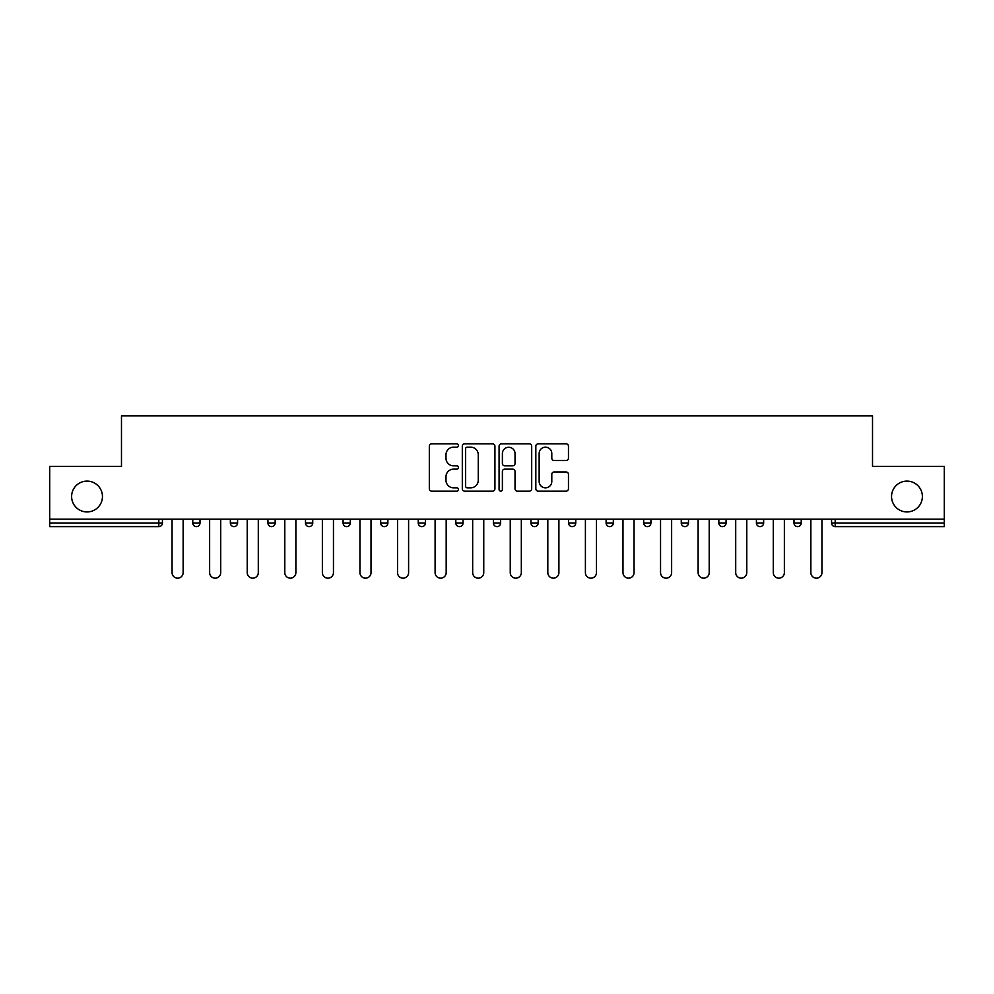 <?xml version="1.0" encoding="UTF-8"?>
<svg xmlns="http://www.w3.org/2000/svg" width="994" height="994" viewBox="0 0 994 994"><rect width="100%" height="100%" fill="white"/><g stroke="black" fill="none" stroke-linecap="round" stroke-linejoin="round"><path stroke-width="1.49" d="M891.543 496.515A15.419 15.419 0 0 0 906.963 511.935A15.419 15.419 0 0 0 922.382 496.515A15.419 15.419 0 0 0 906.963 481.108A15.419 15.419 0 0 0 891.543 496.515M71.618 496.515A15.419 15.419 0 0 0 87.037 511.935A15.419 15.419 0 0 0 102.457 496.515A15.419 15.419 0 0 0 87.037 481.108A15.419 15.419 0 0 0 71.618 496.515M458.458 445.511A1.653 1.653 0 0 0 456.805 443.846L431.682 443.846A2.361 2.361 0 0 0 429.321 446.219L429.321 488.775A2.361 2.361 0 0 0 431.682 491.135L456.805 491.135A1.653 1.653 0 0 0 458.458 489.483A1.653 1.653 0 0 0 456.805 487.83L453.55 487.83A7.567 7.567 0 0 1 445.995 480.264L445.995 476.71A7.567 7.567 0 0 1 453.55 469.143L456.805 469.143A1.653 1.653 0 0 0 458.458 467.491A1.653 1.653 0 0 0 456.805 465.838L453.55 465.838A7.567 7.567 0 0 1 445.995 458.271L445.995 454.73A7.567 7.567 0 0 1 453.55 447.163L456.805 447.163A1.653 1.653 0 0 0 458.458 445.511M566.095 460.52A2.361 2.361 0 0 0 568.456 458.159L568.456 446.219A2.361 2.361 0 0 0 566.095 443.846L538.201 443.846A2.361 2.361 0 0 0 535.828 446.219L535.828 488.775A2.361 2.361 0 0 0 538.201 491.135L566.095 491.135A2.361 2.361 0 0 0 568.456 488.775L568.456 474.349A2.361 2.361 0 0 0 566.095 471.988L554.155 471.988A2.361 2.361 0 0 0 551.794 474.349L551.794 481.506A6.324 6.324 0 0 1 545.47 487.83A6.324 6.324 0 0 1 539.146 481.506L539.146 453.488A6.324 6.324 0 0 1 545.47 447.163A6.324 6.324 0 0 1 551.794 453.488L551.794 458.159A2.361 2.361 0 0 0 554.155 460.52L566.095 460.52M49.7 519.166L49.7 466.41L121.479 466.41L121.479 415.827L872.521 415.827L872.521 466.41L944.3 466.41L944.3 519.166L49.7 519.166L49.7 523.018L158.816 523.018L158.816 519.166M494.925 446.219A2.361 2.361 0 0 0 492.564 443.846L464.67 443.846A2.361 2.361 0 0 0 462.309 446.219L462.309 488.775A2.361 2.361 0 0 0 464.67 491.135L492.564 491.135A2.361 2.361 0 0 0 494.925 488.775L494.925 446.219M501.436 443.846L529.33 443.846A2.361 2.361 0 0 1 531.691 446.219L531.691 488.775A2.361 2.361 0 0 1 529.33 491.135L517.389 491.135A2.361 2.361 0 0 1 515.029 488.775L515.029 471.516A2.361 2.361 0 0 0 512.668 469.143L504.741 469.143A2.361 2.361 0 0 0 502.38 471.516L502.38 489.483A1.653 1.653 0 0 1 500.727 491.135A1.653 1.653 0 0 1 499.075 489.483L499.075 446.219A2.361 2.361 0 0 1 501.436 443.846M158.816 526.621A3.616 3.616 0 0 0 162.432 523.018L158.816 523.018L158.816 526.621A3.616 3.616 0 0 0 162.432 523.018L162.432 519.166L162.432 523.018A3.616 3.616 0 0 1 158.816 526.621L49.7 526.621L49.7 523.018M944.3 519.166L944.3 526.621L835.184 526.621A3.616 3.616 0 0 1 831.568 523.018L831.568 519.166L831.568 523.018L944.3 523.018M192.774 519.166L192.774 523.018L192.774 519.166M196.39 526.621A3.616 3.616 0 0 1 192.774 523.018A3.616 3.616 0 0 0 196.39 526.621A3.616 3.616 0 0 0 200.005 523.018L200.005 519.166L200.005 523.018A3.616 3.616 0 0 1 196.39 526.621A3.616 3.616 0 0 1 192.774 523.018L200.005 523.018M230.359 519.166L230.359 523.018L230.359 519.166M237.578 519.166L237.578 523.018A3.616 3.616 0 0 1 233.963 526.621A3.616 3.616 0 0 1 230.359 523.018L237.578 523.018A3.616 3.616 0 0 1 233.963 526.621A3.616 3.616 0 0 0 237.578 523.018M267.933 519.166L267.933 523.018L267.933 519.166M275.152 519.166L275.152 523.018L275.152 519.166M305.506 523.018A3.616 3.616 0 0 0 309.122 526.621A3.616 3.616 0 0 0 312.737 523.018A3.616 3.616 0 0 1 309.122 526.621A3.616 3.616 0 0 0 312.737 523.018L312.737 519.166L312.737 523.018L305.506 523.018A3.616 3.616 0 0 0 309.122 526.621A3.616 3.616 0 0 1 305.506 523.018L305.506 519.166M343.079 519.166L343.079 523.018L343.079 519.166M350.31 519.166L350.31 523.018L350.31 519.166M380.665 519.166L380.665 523.018L380.665 519.166M387.884 519.166L387.884 523.018L387.884 519.166M418.238 519.166L418.238 523.018L418.238 519.166M425.457 519.166L425.457 523.018L425.457 519.166M455.811 519.166L455.811 523.018L455.811 519.166M463.042 519.166L463.042 523.018A3.616 3.616 0 0 1 459.427 526.621A3.616 3.616 0 0 1 455.811 523.018L463.042 523.018A3.616 3.616 0 0 1 459.427 526.621M500.616 519.166L500.616 523.018L493.384 523.018A3.616 3.616 0 0 0 497 526.621A3.616 3.616 0 0 1 493.384 523.018L493.384 519.166M530.958 519.166L530.958 523.018L530.958 519.166M538.189 519.166L538.189 523.018L538.189 519.166M568.543 519.166L568.543 523.018L568.543 519.166M575.762 519.166L575.762 523.018A3.616 3.616 0 0 1 572.146 526.621A3.616 3.616 0 0 1 568.543 523.018A3.616 3.616 0 0 0 572.146 526.621A3.616 3.616 0 0 0 575.762 523.018A3.616 3.616 0 0 1 572.146 526.621A3.616 3.616 0 0 1 568.543 523.018L575.762 523.018M613.335 519.166L613.335 523.018A3.616 3.616 0 0 1 609.732 526.621A3.616 3.616 0 0 1 606.116 523.018L606.116 519.166M643.69 519.166L643.69 523.018L643.69 519.166M650.921 519.166L650.921 523.018A3.616 3.616 0 0 1 647.305 526.621A3.616 3.616 0 0 1 643.69 523.018A3.616 3.616 0 0 0 647.305 526.621A3.616 3.616 0 0 1 643.69 523.018L650.921 523.018A3.616 3.616 0 0 1 647.305 526.621M688.494 519.166L688.494 523.018A3.616 3.616 0 0 1 684.878 526.621A3.616 3.616 0 0 1 681.263 523.018L681.263 519.166M726.067 519.166L726.067 523.018A3.616 3.616 0 0 1 722.452 526.621A3.616 3.616 0 0 1 718.848 523.018L718.848 519.166M763.64 519.166L763.64 523.018A3.616 3.616 0 0 1 760.037 526.621A3.616 3.616 0 0 1 756.422 523.018L756.422 519.166M801.226 519.166L801.226 523.018A3.616 3.616 0 0 1 797.61 526.621A3.616 3.616 0 0 1 793.995 523.018L793.995 519.166M271.548 526.621A3.616 3.616 0 0 1 267.933 523.018A3.616 3.616 0 0 0 271.548 526.621A3.616 3.616 0 0 0 275.152 523.018A3.616 3.616 0 0 1 271.548 526.621A3.616 3.616 0 0 1 267.933 523.018L275.152 523.018A3.616 3.616 0 0 1 271.548 526.621M346.695 526.621A3.616 3.616 0 0 1 343.079 523.018A3.616 3.616 0 0 0 346.695 526.621A3.616 3.616 0 0 0 350.31 523.018A3.616 3.616 0 0 1 346.695 526.621A3.616 3.616 0 0 1 343.079 523.018L350.31 523.018A3.616 3.616 0 0 1 346.695 526.621M384.268 526.621A3.616 3.616 0 0 1 380.665 523.018A3.616 3.616 0 0 0 384.268 526.621A3.616 3.616 0 0 0 387.884 523.018A3.616 3.616 0 0 1 384.268 526.621A3.616 3.616 0 0 1 380.665 523.018L387.884 523.018A3.616 3.616 0 0 1 384.268 526.621M421.854 526.621A3.616 3.616 0 0 1 418.238 523.018L425.457 523.018A3.616 3.616 0 0 1 421.854 526.621A3.616 3.616 0 0 0 425.457 523.018A3.616 3.616 0 0 1 421.854 526.621M500.616 523.018A3.616 3.616 0 0 1 497 526.621A3.616 3.616 0 0 0 500.616 523.018A3.616 3.616 0 0 1 497 526.621A3.616 3.616 0 0 1 493.384 523.018M534.573 526.621A3.616 3.616 0 0 1 530.958 523.018A3.616 3.616 0 0 0 534.573 526.621A3.616 3.616 0 0 0 538.189 523.018A3.616 3.616 0 0 1 534.573 526.621A3.616 3.616 0 0 1 530.958 523.018L538.189 523.018A3.616 3.616 0 0 1 534.573 526.621M467.267 447.163A1.653 1.653 0 0 0 465.614 448.816L465.614 486.165A1.653 1.653 0 0 0 467.267 487.83L470.696 487.83A7.567 7.567 0 0 0 478.263 480.264L478.263 454.73A7.567 7.567 0 0 0 470.696 447.163L467.267 447.163M515.029 453.599A6.324 6.324 0 0 0 508.704 447.275A6.324 6.324 0 0 0 502.38 453.599L502.38 463.477A2.361 2.361 0 0 0 504.741 465.838L512.668 465.838A2.361 2.361 0 0 0 515.029 463.477L515.029 453.599M172.061 519.166L172.061 572.631A5.542 5.542 0 0 0 177.603 578.173A5.542 5.542 0 0 0 183.144 572.631L183.144 519.166M209.635 519.166L209.635 572.631A5.542 5.542 0 0 0 215.176 578.173A5.542 5.542 0 0 0 220.718 572.631L220.718 519.166M247.22 519.166L247.22 572.631A5.542 5.542 0 0 0 252.749 578.173A5.542 5.542 0 0 0 258.291 572.631L258.291 519.166M284.793 519.166L284.793 572.631A5.542 5.542 0 0 0 290.335 578.173A5.542 5.542 0 0 0 295.877 572.631L295.877 519.166M322.367 519.166L322.367 572.631A5.542 5.542 0 0 0 327.908 578.173A5.542 5.542 0 0 0 333.45 572.631L333.45 519.166M359.94 519.166L359.94 572.631A5.542 5.542 0 0 0 365.481 578.173A5.542 5.542 0 0 0 371.023 572.631L371.023 519.166M397.525 519.166L397.525 572.631A5.542 5.542 0 0 0 403.055 578.173A5.542 5.542 0 0 0 408.596 572.631L408.596 519.166M435.099 519.166L435.099 572.631A5.542 5.542 0 0 0 440.64 578.173A5.542 5.542 0 0 0 446.182 572.631L446.182 519.166M472.672 519.166L472.672 572.631A5.542 5.542 0 0 0 478.213 578.173A5.542 5.542 0 0 0 483.755 572.631L483.755 519.166M510.245 519.166L510.245 572.631A5.542 5.542 0 0 0 515.787 578.173A5.542 5.542 0 0 0 521.328 572.631L521.328 519.166M547.818 519.166L547.818 572.631A5.542 5.542 0 0 0 553.36 578.173A5.542 5.542 0 0 0 558.901 572.631L558.901 519.166M585.404 519.166L585.404 572.631A5.542 5.542 0 0 0 590.945 578.173A5.542 5.542 0 0 0 596.475 572.631L596.475 519.166M622.977 519.166L622.977 572.631A5.542 5.542 0 0 0 628.519 578.173A5.542 5.542 0 0 0 634.06 572.631L634.06 519.166M660.55 519.166L660.55 572.631A5.542 5.542 0 0 0 666.092 578.173A5.542 5.542 0 0 0 671.633 572.631L671.633 519.166M698.123 519.166L698.123 572.631A5.542 5.542 0 0 0 703.665 578.173A5.542 5.542 0 0 0 709.207 572.631L709.207 519.166M735.709 519.166L735.709 572.631A5.542 5.542 0 0 0 741.251 578.173A5.542 5.542 0 0 0 746.78 572.631L746.78 519.166M773.282 519.166L773.282 572.631A5.542 5.542 0 0 0 778.824 578.173A5.542 5.542 0 0 0 784.365 572.631L784.365 519.166M810.856 519.166L810.856 572.631A5.542 5.542 0 0 0 816.397 578.173A5.542 5.542 0 0 0 821.939 572.631L821.939 519.166M835.184 519.166L835.184 526.621M609.732 526.621A3.616 3.616 0 0 0 613.335 523.018L606.116 523.018M684.878 526.621A3.616 3.616 0 0 0 688.494 523.018L681.263 523.018M722.452 526.621A3.616 3.616 0 0 0 726.067 523.018L718.848 523.018M760.037 526.621A3.616 3.616 0 0 0 763.64 523.018L756.422 523.018M797.61 526.621A3.616 3.616 0 0 0 801.226 523.018L793.995 523.018"/></g></svg>
